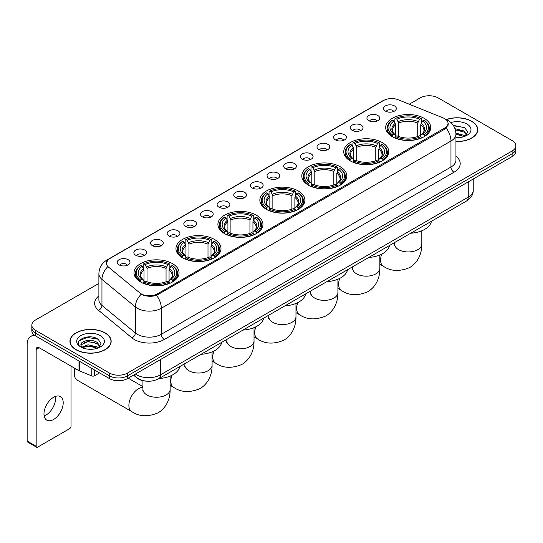 <?xml version="1.0" encoding="UTF-8"?>
<svg xmlns="http://www.w3.org/2000/svg" width="543" height="543" viewBox="0 0 543 543"><rect width="100%" height="100%" fill="white"/><g stroke="black" fill="none" stroke-linecap="round" stroke-linejoin="round"><path stroke-width="0.81" d="M256.35 215.191A22.521 13.005 0 0 0 231.807 212.374A22.521 13.005 0 0 0 217.906 224.381A22.521 13.005 0 0 0 224.503 233.578A22.521 13.005 0 0 0 249.047 236.395A22.521 13.005 0 0 0 262.948 224.381A22.521 13.005 0 0 0 256.35 215.191M382.191 142.537A22.521 13.005 0 0 0 357.647 139.721A22.521 13.005 0 0 0 343.746 151.735A22.521 13.005 0 0 0 350.344 160.925A22.521 13.005 0 0 0 374.887 163.742A22.521 13.005 0 0 0 388.788 151.735A22.521 13.005 0 0 0 382.191 142.537M340.244 166.755A22.521 13.005 0 0 0 315.7 163.938A22.521 13.005 0 0 0 301.799 175.946A22.521 13.005 0 0 0 308.397 185.143A22.521 13.005 0 0 0 332.94 187.959A22.521 13.005 0 0 0 346.841 175.946A22.521 13.005 0 0 0 340.244 166.755M298.297 190.973A22.521 13.005 0 0 0 273.753 188.156A22.521 13.005 0 0 0 259.853 200.163A22.521 13.005 0 0 0 266.45 209.36A22.521 13.005 0 0 0 290.994 212.177A22.521 13.005 0 0 0 304.894 200.163A22.521 13.005 0 0 0 298.297 190.973M214.404 239.409A22.521 13.005 0 0 0 189.86 236.585A22.521 13.005 0 0 0 175.959 248.599A22.521 13.005 0 0 0 182.557 257.796A22.521 13.005 0 0 0 207.1 260.613A22.521 13.005 0 0 0 221.001 248.599A22.521 13.005 0 0 0 214.404 239.409M172.457 263.626A22.521 13.005 0 0 0 147.913 260.803A22.521 13.005 0 0 0 134.012 272.817A22.521 13.005 0 0 0 140.61 282.014A22.521 13.005 0 0 0 165.153 284.831A22.521 13.005 0 0 0 179.054 272.817A22.521 13.005 0 0 0 172.457 263.626M424.137 118.32A22.521 13.005 0 0 0 399.594 115.503A22.521 13.005 0 0 0 385.693 127.517A22.521 13.005 0 0 0 392.284 136.707A22.521 13.005 0 0 0 416.834 139.524A22.521 13.005 0 0 0 430.735 127.517A22.521 13.005 0 0 0 424.137 118.32M368.792 120.716A6.373 3.679 180 0 1 367.523 119.67A6.373 3.679 180 0 1 369.634 115.096A6.373 3.679 180 0 1 377.806 115.51A6.373 3.679 180 0 1 379.068 119.67A6.373 3.679 180 0 1 368.792 120.716M377.025 121.096A3.821 2.206 0 0 0 376 120.017A3.821 2.206 0 0 0 372.233 119.46A3.821 2.206 0 0 0 369.566 121.096M352.142 130.327A6.373 3.679 180 0 1 350.88 129.282A6.373 3.679 180 0 1 352.991 124.707A6.373 3.679 180 0 1 361.156 125.121A6.373 3.679 180 0 1 362.425 129.282A6.373 3.679 180 0 1 352.142 130.327M360.382 130.707A3.821 2.206 0 0 0 359.357 129.628A3.821 2.206 0 0 0 355.59 129.071A3.821 2.206 0 0 0 352.923 130.707M335.499 139.938A6.373 3.679 180 0 1 334.23 138.893A6.373 3.679 180 0 1 336.341 134.318A6.373 3.679 180 0 1 344.513 134.732A6.373 3.679 180 0 1 345.776 138.893A6.373 3.679 180 0 1 335.499 139.938M343.733 140.318A3.821 2.206 0 0 0 342.708 139.239A3.821 2.206 0 0 0 338.941 138.682A3.821 2.206 0 0 0 336.273 140.318M318.85 149.549A6.373 3.679 180 0 1 317.587 148.504A6.373 3.679 180 0 1 319.698 143.929A6.373 3.679 180 0 1 327.863 144.343A6.373 3.679 180 0 1 329.133 148.504A6.373 3.679 180 0 1 318.85 149.549M327.09 149.929A3.821 2.206 0 0 0 326.065 148.85A3.821 2.206 0 0 0 322.298 148.293A3.821 2.206 0 0 0 319.63 149.929M302.207 159.153A6.373 3.679 180 0 1 300.937 158.115A6.373 3.679 180 0 1 303.048 153.54A6.373 3.679 180 0 1 311.22 153.954A6.373 3.679 180 0 1 312.483 158.115A6.373 3.679 180 0 1 302.207 159.153M310.44 159.54A3.821 2.206 0 0 0 309.415 158.461A3.821 2.206 0 0 0 305.648 157.904A3.821 2.206 0 0 0 302.98 159.54M285.557 168.764A6.373 3.679 180 0 1 284.294 167.726A6.373 3.679 180 0 1 286.405 163.151A6.373 3.679 180 0 1 294.571 163.565A6.373 3.679 180 0 1 295.84 167.726A6.373 3.679 180 0 1 285.557 168.764M293.797 169.151A3.821 2.206 0 0 0 292.772 168.072A3.821 2.206 0 0 0 289.005 167.516A3.821 2.206 0 0 0 286.337 169.151M268.914 178.375A6.373 3.679 180 0 1 267.645 177.337A6.373 3.679 180 0 1 269.756 172.762A6.373 3.679 180 0 1 277.928 173.176A6.373 3.679 180 0 1 279.19 177.337A6.373 3.679 180 0 1 268.914 178.375M277.147 178.762A3.821 2.206 0 0 0 276.122 177.683A3.821 2.206 0 0 0 272.355 177.127A3.821 2.206 0 0 0 269.688 178.762M252.264 187.987A6.373 3.679 180 0 1 251.002 186.948A6.373 3.679 180 0 1 253.113 182.373A6.373 3.679 180 0 1 261.278 182.781A6.373 3.679 180 0 1 262.547 186.948A6.373 3.679 180 0 1 252.264 187.987M260.504 188.367A3.821 2.206 0 0 0 259.479 187.294A3.821 2.206 0 0 0 255.712 186.738A3.821 2.206 0 0 0 253.045 188.367M235.621 197.598A6.373 3.679 180 0 1 234.352 196.559A6.373 3.679 180 0 1 236.463 191.984A6.373 3.679 180 0 1 244.635 192.392A6.373 3.679 180 0 1 245.898 196.559A6.373 3.679 180 0 1 235.621 197.598M243.855 197.978A3.821 2.206 0 0 0 242.83 196.905A3.821 2.206 0 0 0 239.063 196.342A3.821 2.206 0 0 0 236.395 197.978M218.972 207.209A6.373 3.679 180 0 1 217.709 206.17A6.373 3.679 180 0 1 219.82 201.596A6.373 3.679 180 0 1 227.985 202.003A6.373 3.679 180 0 1 229.255 206.17A6.373 3.679 180 0 1 218.972 207.209M227.212 207.589A3.821 2.206 0 0 0 226.187 206.516A3.821 2.206 0 0 0 222.42 205.953A3.821 2.206 0 0 0 219.752 207.589M202.329 216.82A6.373 3.679 180 0 1 201.059 215.781A6.373 3.679 180 0 1 203.17 211.207A6.373 3.679 180 0 1 211.342 211.614A6.373 3.679 180 0 1 212.605 215.781A6.373 3.679 180 0 1 202.329 216.82M210.562 217.2A3.821 2.206 0 0 0 209.537 216.128A3.821 2.206 0 0 0 205.77 215.564A3.821 2.206 0 0 0 203.102 217.2M185.679 226.431A6.373 3.679 180 0 1 184.416 225.393A6.373 3.679 180 0 1 186.527 220.818A6.373 3.679 180 0 1 194.693 221.225A6.373 3.679 180 0 1 195.962 225.393A6.373 3.679 180 0 1 185.679 226.431M193.919 226.811A3.821 2.206 0 0 0 192.894 225.739A3.821 2.206 0 0 0 189.127 225.175A3.821 2.206 0 0 0 186.459 226.811M169.036 236.042A6.373 3.679 180 0 1 167.767 235.004A6.373 3.679 180 0 1 169.878 230.429A6.373 3.679 180 0 1 178.05 230.836A6.373 3.679 180 0 1 179.312 235.004A6.373 3.679 180 0 1 169.036 236.042M177.269 236.422A3.821 2.206 0 0 0 176.244 235.35A3.821 2.206 0 0 0 172.477 234.786A3.821 2.206 0 0 0 169.81 236.422M152.386 245.653A6.373 3.679 180 0 1 151.124 244.608A6.373 3.679 180 0 1 153.235 240.04A6.373 3.679 180 0 1 161.4 240.447A6.373 3.679 180 0 1 162.669 244.608A6.373 3.679 180 0 1 152.386 245.653M160.626 246.033A3.821 2.206 0 0 0 159.601 244.961A3.821 2.206 0 0 0 155.834 244.398A3.821 2.206 0 0 0 153.167 246.033M135.743 255.264A6.373 3.679 180 0 1 134.474 254.219A6.373 3.679 180 0 1 136.585 249.651A6.373 3.679 180 0 1 144.757 250.058A6.373 3.679 180 0 1 146.019 254.219A6.373 3.679 180 0 1 135.743 255.264M143.976 255.644A3.821 2.206 0 0 0 142.952 254.572A3.821 2.206 0 0 0 139.184 254.009A3.821 2.206 0 0 0 136.517 255.644M119.093 264.875A6.373 3.679 180 0 1 117.831 263.83A6.373 3.679 180 0 1 119.942 259.255A6.373 3.679 180 0 1 128.107 259.669A6.373 3.679 180 0 1 129.377 263.83A6.373 3.679 180 0 1 119.093 264.875M127.333 265.255A3.821 2.206 0 0 0 126.309 264.176A3.821 2.206 0 0 0 122.542 263.62A3.821 2.206 0 0 0 119.874 265.255M385.435 111.105A6.373 3.679 180 0 1 384.172 110.059A6.373 3.679 180 0 1 386.283 105.491A6.373 3.679 180 0 1 394.449 105.899A6.373 3.679 180 0 1 395.718 110.059A6.373 3.679 180 0 1 385.435 111.105M393.675 111.485A3.821 2.206 0 0 0 392.65 110.412A3.821 2.206 0 0 0 388.883 109.849A3.821 2.206 0 0 0 386.216 111.485M443.129 117.906A11.471 6.625 180 0 1 444.663 118.652A11.471 6.625 180 0 1 448.023 123.336A11.471 6.625 180 0 1 444.663 128.019L157.409 293.865A11.471 6.625 180 0 1 139.897 292.976L108.464 267.061A11.471 6.625 180 0 1 106.387 263.26A11.471 6.625 180 0 1 109.747 258.577L383.548 100.503A11.471 6.625 180 0 1 398.236 99.763L443.129 117.906M146.603 381.172A12.747 7.358 180 0 1 137.053 378.057L133.517 375.138M455.95 141.547A20.607 11.898 0 0 0 477.738 129.668A20.607 11.898 0 0 0 471.704 121.252A20.607 11.898 0 0 0 446.312 119.535M105.125 332.893A20.607 11.898 0 0 0 82.665 330.314A20.607 11.898 0 0 0 69.938 341.309A20.607 11.898 0 0 0 75.979 349.719A20.607 11.898 0 0 0 98.439 352.298A20.607 11.898 0 0 0 111.159 341.309A20.607 11.898 0 0 0 105.125 332.893M448.47 123.818L446.224 128.134L445.111 128.949L156.567 295.365C151.768 296.743 147.051 296.573 142.415 294.856L141.18 294.252A14.871 9.95 129.5 0 0 135.37 306.951L101.955 279.401A16.996 9.815 180 0 1 98.887 273.774L98.887 299.797A16.996 9.815 0 0 0 101.955 305.424L135.37 332.974A16.996 9.815 0 0 0 137.277 334.284A16.996 9.815 0 0 0 161.312 334.284L450.968 167.047A16.996 9.815 0 0 0 455.95 160.11L455.95 134.087A16.996 9.815 180 0 1 450.968 141.031A14.871 8.586 -120 0 0 446.224 128.134M98.887 283.412L35.566 319.97A12.747 7.358 0 0 0 31.827 325.176L31.827 330.728A12.747 7.358 0 0 0 35.566 335.934L109.482 378.607L109.482 375.831A12.747 7.358 0 0 0 127.51 375.831L512.117 153.778A12.747 7.358 0 0 0 515.85 148.572A12.747 7.358 0 0 1 512.117 153.778L127.51 375.831A12.747 7.358 0 0 1 109.482 375.831L35.566 333.158L109.482 375.831L109.482 373.055A12.747 7.358 0 0 0 127.51 373.055L512.117 151.002A12.747 7.358 0 0 0 515.85 145.802A12.747 7.358 0 0 0 512.117 140.596L438.201 97.916A12.747 7.358 0 0 0 420.173 97.916L409.266 104.215M31.827 327.952A12.747 7.358 0 0 0 35.566 333.158A12.747 7.358 0 0 1 31.827 327.952M455.95 156.221A21.245 12.265 180 0 1 453.975 172.253L164.319 339.484A21.245 12.265 180 0 1 134.27 339.484A21.245 12.265 180 0 1 131.888 337.848L98.48 310.297A4.249 2.844 -50.5 0 0 101.955 305.424L101.955 279.401A14.871 9.95 129.5 0 1 107.724 266.742L106.095 263.26L108.193 259.683M31.827 325.176A12.747 7.358 0 0 0 35.566 330.382L109.482 373.055M109.482 378.607A12.747 7.358 0 0 0 127.51 378.607L512.117 156.554A12.747 7.358 0 0 0 515.85 151.348L515.85 145.802M455.95 141.424A20.396 11.776 0 0 0 477.528 129.668A20.396 11.776 0 0 0 471.555 121.34A20.396 11.776 0 0 0 446.489 119.616M455.95 137.508L458.027 137.644M455.916 133.103L463.919 135.329L465.039 136.232M455.95 134.209L464.122 136.571M455 128.725L463.919 130.924L466.681 134.732M455.353 129.811L463.919 132.024L466.464 135.024M455.95 137.637A13.853 7.996 0 0 0 466.926 135.322A13.853 7.996 0 0 0 466.926 124.008A13.853 7.996 0 0 0 450.866 122.535M465.371 136.096L467.543 131.834L464.794 127.7L453.303 125.392M453.561 125.786L464.611 127.571M455.421 130.055L461.543 130.809M455.95 134.46L461.543 135.221M76.129 349.638A20.396 11.776 0 0 0 98.358 352.19A20.396 11.776 0 0 0 110.948 341.309A20.396 11.776 0 0 0 104.975 332.981A20.396 11.776 0 0 0 82.746 330.429A20.396 11.776 0 0 0 70.156 341.309A20.396 11.776 0 0 0 76.129 349.638M88.244 349.197L91.448 349.292M81.878 347.16L88.068 344.805L97.34 346.97L98.466 347.873M82.448 347.758L88.068 345.905L97.543 348.212M81.979 347.588L80.982 345.267A9.604 5.545 0 0 0 82.536 347.832M100.102 346.38L97.34 342.565C91.577 338.269 79.719 340.923 80.982 345.267L80.948 344.839M81.009 345.402L81.274 344.683L88.068 341.499L97.34 343.665L99.885 346.665M98.792 347.737L100.964 343.475L98.215 339.341C88.495 332.35 71.228 341.561 81.199 347.201L81.694 347.506M100.346 335.655A13.853 7.996 0 0 0 80.758 335.655A13.853 7.996 0 0 0 80.758 346.963A13.853 7.996 0 0 0 100.346 346.963A13.853 7.996 0 0 0 100.346 335.655M79.176 340.726L87.308 337.393L98.032 339.212M84.253 342.348L87.308 341.798L94.964 342.457M84.253 346.76L87.308 346.203L94.964 346.862M391.883 136.469L392.487 134.861A20.227 11.681 0 0 1 392.487 120.173L393.879 120.974A18.272 10.548 0 0 0 393.879 134.053L395.25 134.834L395.691 136.476M395.691 135.804L395.691 124.822L393.879 120.974M394.89 122.711L394.89 118.781L395.494 118.435A20.227 11.681 0 0 1 420.934 118.435L419.542 119.236A18.272 10.548 0 0 0 396.879 119.236L398.698 123.085L398.698 136.524M417.723 136.524L417.723 123.085L419.542 119.236M410.752 233.219A23.369 13.494 0 0 0 431.447 221.272M394.89 137.637A21.075 12.17 0 0 0 421.538 137.637L420.934 136.592A20.227 11.681 0 0 1 395.494 136.592L394.89 137.997M421.538 137.997L421.538 137.637M392.487 120.173L391.883 120.512A21.075 12.17 0 0 0 387.132 128.209A21.075 12.17 0 0 0 391.883 135.899M420.934 118.435L421.538 118.781L421.538 122.711M395.494 136.592L396.879 135.791A18.272 10.548 0 0 0 419.542 135.791L420.934 136.592M393.879 134.053L392.487 134.861M396.879 119.236L395.494 118.435M395.25 123.336A16.344 9.435 0 0 0 395.25 134.834L395.324 134.888C393.003 132.641 392.06 131.114 392.487 130.313A15.72 9.075 0 0 1 395.691 124.822M424.545 135.899A21.075 12.17 0 0 0 429.289 128.209A21.075 12.17 0 0 0 424.545 120.512L423.94 120.173A20.227 11.681 0 0 1 423.94 134.861L424.545 136.469M423.94 134.861L422.549 134.053A18.272 10.548 0 0 0 422.549 120.974L423.94 120.173M422.549 120.974L420.73 124.822L420.73 135.804L421.171 134.834L422.549 134.053M420.73 124.822A15.72 9.075 0 0 1 423.934 130.313C424.361 131.121 423.418 132.648 421.096 134.888L421.171 134.834A16.344 9.435 0 0 0 421.171 123.336M420.73 136.476L420.73 135.804M349.936 160.687L350.54 159.079A20.227 11.681 0 0 1 350.54 144.384L351.932 145.191A18.272 10.548 0 0 0 351.932 158.271L353.303 159.051L353.751 160.694M353.751 160.022L353.751 149.04L351.932 145.191M352.943 146.929L352.943 142.999L353.547 142.653A20.227 11.681 0 0 1 378.987 142.653L377.595 143.454A18.272 10.548 0 0 0 354.939 143.454L356.751 147.302L356.751 160.742M375.776 160.742L375.776 147.302L377.595 143.454M368.806 257.436A23.369 13.494 0 0 0 389.501 245.49M352.943 161.855A21.075 12.17 0 0 0 379.591 161.855L378.987 160.809A20.227 11.681 0 0 1 353.547 160.809L352.943 162.214M379.591 162.214L379.591 161.855M350.54 144.384L349.936 144.73A21.075 12.17 0 0 0 345.192 152.427A21.075 12.17 0 0 0 349.936 160.117M378.987 142.653L379.591 142.999L379.591 146.929M353.547 160.809L354.939 160.009A18.272 10.548 0 0 0 377.595 160.009L378.987 160.809M351.932 158.271L350.54 159.079M354.939 143.454L353.547 142.653M353.303 147.553A16.344 9.435 0 0 0 353.303 159.051L353.378 159.106C351.056 156.859 350.113 155.332 350.54 154.531A15.72 9.075 0 0 1 353.751 149.04M382.598 160.117A21.075 12.17 0 0 0 387.342 152.427A21.075 12.17 0 0 0 382.598 144.73L381.994 144.384A20.227 11.681 0 0 1 381.994 159.079L382.598 160.687M381.994 159.079L380.602 158.271A18.272 10.548 0 0 0 380.602 145.191L381.994 144.384M380.602 145.191L378.783 149.04L378.783 160.022L379.224 159.051L380.602 158.271M378.783 149.04A15.72 9.075 0 0 1 381.987 154.531C382.415 155.339 381.471 156.866 379.15 159.106L379.224 159.051A16.344 9.435 0 0 0 379.224 147.553M378.783 160.694L378.783 160.022M307.99 184.905L308.594 183.296A20.227 11.681 0 0 1 308.594 168.601L309.985 169.409A18.272 10.548 0 0 0 309.985 182.489L311.356 183.269L311.804 184.912M311.804 184.24L311.804 173.258L309.985 169.409M310.996 171.147L310.996 167.217L311.601 166.871A20.227 11.681 0 0 1 337.04 166.871L335.649 167.672A18.272 10.548 0 0 0 312.992 167.672L314.804 171.52L314.804 184.953M333.83 184.953L333.83 171.52L335.649 167.672M326.859 281.654A23.369 13.494 0 0 0 347.554 269.708M310.996 186.073A21.075 12.17 0 0 0 337.644 186.073L337.04 185.027A20.227 11.681 0 0 1 311.601 185.027L310.996 186.432M337.644 186.432L337.644 186.073M308.594 168.601L307.99 168.948A21.075 12.17 0 0 0 303.245 176.645A21.075 12.17 0 0 0 307.99 184.335M337.04 166.871L337.644 167.217L337.644 171.147M311.601 185.027L312.992 184.226A18.272 10.548 0 0 0 335.649 184.226L337.04 185.027M309.985 182.489L308.594 183.296M312.992 167.672L311.601 166.871M311.356 171.771A16.344 9.435 0 0 0 311.356 183.269L311.438 183.324C309.11 181.077 308.166 179.55 308.594 178.749A15.72 9.075 0 0 1 311.804 173.258M340.651 184.335A21.075 12.17 0 0 0 345.396 176.645A21.075 12.17 0 0 0 340.651 168.948L340.047 168.601A20.227 11.681 0 0 1 340.047 183.296L340.651 184.905M340.047 183.296L338.656 182.489A18.272 10.548 0 0 0 338.656 169.409L340.047 168.601M338.656 169.409L336.836 173.258L336.836 184.24L337.284 183.269L338.656 182.489M336.836 173.258A15.72 9.075 0 0 1 340.04 178.749C340.468 179.557 339.524 181.084 337.203 183.324L337.284 183.269A16.344 9.435 0 0 0 337.284 171.771M336.836 184.912L336.836 184.24M266.043 209.123L266.647 207.507A20.227 11.681 0 0 1 266.647 192.819L268.038 193.627A18.272 10.548 0 0 0 268.038 206.707L269.409 207.487L269.857 209.13M269.857 208.458L269.857 197.476L268.038 193.627M269.05 195.365L269.05 191.435L269.654 191.088A20.227 11.681 0 0 1 295.093 191.088L293.702 191.889A18.272 10.548 0 0 0 271.045 191.889L272.857 195.738L272.857 209.17M291.89 209.17L291.89 195.738L293.702 191.889M284.912 305.872A23.369 13.494 0 0 0 305.607 293.926M269.05 210.29A21.075 12.17 0 0 0 295.697 210.29L295.093 209.245A20.227 11.681 0 0 1 269.654 209.245L269.05 210.65M295.697 210.65L295.697 210.29M266.647 192.819L266.043 193.165A21.075 12.17 0 0 0 261.298 200.862A21.075 12.17 0 0 0 266.043 208.553M295.093 191.088L295.697 191.435L295.697 195.365M269.654 209.245L271.045 208.444A18.272 10.548 0 0 0 293.702 208.444L295.093 209.245M268.038 206.707L266.647 207.507M271.045 191.889L269.654 191.088M269.409 195.989A16.344 9.435 0 0 0 269.409 207.487L269.491 207.541C267.17 205.295 266.219 203.768 266.654 202.967A15.72 9.075 0 0 1 269.857 197.476M298.704 208.553A21.075 12.17 0 0 0 303.449 200.862A21.075 12.17 0 0 0 298.704 193.165L298.1 192.819A20.227 11.681 0 0 1 298.1 207.507L298.704 209.123M298.1 207.507L296.709 206.707A18.272 10.548 0 0 0 296.709 193.627L298.1 192.819M296.709 193.627L294.89 197.476L294.89 208.458L295.338 207.487L296.709 206.707M294.89 197.476A15.72 9.075 0 0 1 298.093 202.967C298.521 203.774 297.578 205.302 295.256 207.541L295.338 207.487A16.344 9.435 0 0 0 295.338 195.989M294.89 209.13L294.89 208.458M224.096 233.341L224.7 231.725A20.227 11.681 0 0 1 224.7 217.037L226.092 217.845A18.272 10.548 0 0 0 226.092 230.924L227.463 231.705L227.911 233.347M227.911 232.675L227.911 221.693L226.092 217.845M227.103 219.582L227.103 215.652L227.707 215.306A20.227 11.681 0 0 1 253.147 215.306L251.755 216.107A18.272 10.548 0 0 0 229.098 216.107L230.911 219.956L230.911 233.388M249.943 233.388L249.943 219.956L251.755 216.107M242.965 330.09A23.369 13.494 0 0 0 263.66 318.137M227.103 234.508A21.075 12.17 0 0 0 253.751 234.508L253.147 233.463A20.227 11.681 0 0 1 227.707 233.463L227.103 234.868M253.751 234.868L253.751 234.508M224.7 217.037L224.096 217.383A21.075 12.17 0 0 0 219.352 225.08A21.075 12.17 0 0 0 224.096 232.771M253.147 215.306L253.751 215.652L253.751 219.582M227.707 233.463L229.098 232.662A18.272 10.548 0 0 0 251.755 232.662L253.147 233.463M226.092 230.924L224.7 231.725M229.098 216.107L227.707 215.306M227.463 220.207A16.344 9.435 0 0 0 227.463 231.705L227.544 231.759C225.223 229.513 224.273 227.985 224.707 227.184A15.72 9.075 0 0 1 227.911 221.693M256.758 232.771A21.075 12.17 0 0 0 261.502 225.08A21.075 12.17 0 0 0 256.758 217.383L256.153 217.037A20.227 11.681 0 0 1 256.153 231.725L256.758 233.341M256.153 231.725L254.762 230.924A18.272 10.548 0 0 0 254.762 217.845L256.153 217.037M254.762 217.845L252.943 221.693L252.943 232.675L253.391 231.705L254.762 230.924M252.943 221.693A15.72 9.075 0 0 1 256.147 227.184C256.574 227.992 255.631 229.519 253.309 231.759L253.391 231.705A16.344 9.435 0 0 0 253.391 220.207M252.943 233.347L252.943 232.675M182.149 257.558L182.753 255.943A20.227 11.681 0 0 1 182.753 241.255L184.145 242.063A18.272 10.548 0 0 0 184.145 255.142L185.516 255.923L185.964 257.565M185.964 256.893L185.964 245.911L184.145 242.063M185.156 243.8L185.156 239.87L185.76 239.524A20.227 11.681 0 0 1 211.2 239.524L209.808 240.325A18.272 10.548 0 0 0 187.152 240.325L188.971 244.174L188.971 257.606M207.996 257.606L207.996 244.174L209.808 240.325M201.019 354.308A23.369 13.494 0 0 0 221.714 342.355M185.156 258.726A21.075 12.17 0 0 0 211.804 258.726L211.2 257.681A20.227 11.681 0 0 1 185.76 257.681L185.156 259.086M211.804 259.086L211.804 258.726M182.753 241.255L182.149 241.601A21.075 12.17 0 0 0 177.405 249.298A21.075 12.17 0 0 0 182.149 256.988M211.2 239.524L211.804 239.87L211.804 243.8M185.76 257.681L187.152 256.88A18.272 10.548 0 0 0 209.808 256.88L211.2 257.681M184.145 255.142L182.753 255.943M187.152 240.325L185.76 239.524M185.516 244.425A16.344 9.435 0 0 0 185.516 255.923L185.597 255.977C183.276 253.73 182.326 252.203 182.76 251.402A15.72 9.075 0 0 1 185.964 245.911M214.811 256.988A21.075 12.17 0 0 0 219.555 249.298A21.075 12.17 0 0 0 214.811 241.601L214.207 241.255A20.227 11.681 0 0 1 214.207 255.943L214.811 257.558M214.207 255.943L212.815 255.142A18.272 10.548 0 0 0 212.815 242.063L214.207 241.255M212.815 242.063L210.996 245.911L210.996 256.893L211.444 255.923L212.815 255.142M210.996 245.911A15.72 9.075 0 0 1 214.2 251.402C214.634 252.21 213.684 253.73 211.363 255.977L211.444 255.923A16.344 9.435 0 0 0 211.444 244.425M210.996 257.565L210.996 256.893M75.314 368.595A13.595 7.853 120 0 0 74.384 373.889L74.384 370.421A9.346 5.396 -60 0 1 74.635 368.202M74.384 373.889A13.595 7.853 120 0 0 77.201 380.114L131.705 411.58A13.595 7.853 -60 0 1 129.621 400.686A13.595 7.853 -60 0 1 138.506 388.707A13.595 7.853 -60 0 1 142.938 387.397M140.203 281.776L140.807 280.161A20.227 11.681 0 0 1 140.807 265.473L142.198 266.28A18.272 10.548 0 0 0 142.198 279.36L143.569 280.14L144.017 281.783M144.017 281.111L144.017 270.129L142.198 266.28M143.209 268.018L143.209 264.081L143.814 263.742A20.227 11.681 0 0 1 169.253 263.742L167.862 264.543A18.272 10.548 0 0 0 145.205 264.543L147.024 268.391L147.024 281.824M166.049 281.824L166.049 268.391L167.862 264.543M159.072 378.525A23.369 13.494 0 0 0 179.767 366.573M143.209 282.944A21.075 12.17 0 0 0 169.857 282.944L169.253 281.898A20.227 11.681 0 0 1 143.814 281.898L143.209 283.303M169.857 283.303L169.857 282.944M140.807 265.473L140.203 265.819A21.075 12.17 0 0 0 135.458 273.516A21.075 12.17 0 0 0 140.203 281.206M169.253 263.742L169.857 264.081L169.857 268.018M143.814 281.898L145.205 281.098A18.272 10.548 0 0 0 167.862 281.098L169.253 281.898M142.198 279.36L140.807 280.161M145.205 264.543L143.814 263.742M143.569 268.642A16.344 9.435 0 0 0 143.569 280.14L143.651 280.195C141.329 277.948 140.379 276.421 140.813 275.62A15.72 9.075 0 0 1 144.017 270.129M172.864 281.206A21.075 12.17 0 0 0 177.609 273.516A21.075 12.17 0 0 0 172.864 265.819L172.26 265.473A20.227 11.681 0 0 1 172.26 280.161L172.864 281.776M172.26 280.161L170.869 279.36A18.272 10.548 0 0 0 170.869 266.28L172.26 265.473M170.869 266.28L169.049 270.129L169.049 281.111L169.497 280.14L170.869 279.36M169.049 270.129A15.72 9.075 0 0 1 172.26 275.62C172.688 276.428 171.737 277.948 169.416 280.195L169.497 280.14A16.344 9.435 0 0 0 169.497 268.642M169.049 281.783L169.049 281.111M55.406 396.424A13.595 7.853 -60 0 1 45.965 415.076A13.595 7.853 -60 0 1 44.153 415.924M53.594 419.481A13.595 7.853 120 0 0 62.472 407.494A13.595 7.853 120 0 0 60.388 396.6A13.595 7.853 120 0 0 53.594 397.272A13.595 7.853 120 0 0 44.709 409.259A13.595 7.853 120 0 0 46.793 420.153A13.595 7.853 120 0 0 53.594 419.481M94.53 369.973L94.53 375.79L99.566 372.878M35.417 335.846A16.996 9.815 -120 0 0 30.673 336.477A16.996 9.815 -120 0 0 27.15 344.255L27.15 441.059L36.164 446.265L36.164 349.461A4.249 2.45 60 0 1 37.046 347.52A4.249 2.45 60 0 1 39.171 347.73L79 370.726L79 361.007M36.164 446.265A2.124 1.229 120 0 0 36.605 447.235L27.591 442.029A2.124 1.229 -60 0 1 27.15 441.059M36.605 447.235A2.124 1.229 120 0 0 37.664 447.133L69.518 428.739A2.124 1.229 120 0 0 71.018 426.14L71.018 366.118M94.53 375.79A2.124 1.229 180 0 1 91.808 375.926L79.285 370.862A2.124 1.229 180 0 1 79 370.726M157.409 293.865L157.409 295.032M444.663 128.019L444.663 129.207M164.319 339.484A4.249 2.45 60 0 1 161.312 334.284L161.312 308.261A16.996 9.815 180 0 1 137.277 308.261A16.996 9.815 180 0 1 135.37 306.951L135.37 332.974A4.249 2.844 -50.5 0 1 131.888 337.848M455.95 134.087C455.658 127.978 452.971 123.397 447.887 120.342L445.742 119.297A14.871 6.964 112 0 0 445.545 119.222M156.567 295.365A14.871 8.586 60 0 1 161.312 308.261L450.968 141.031L450.968 167.047A4.249 2.45 60 0 0 453.975 172.253M108.485 259.445A14.871 8.586 -120 0 0 106.944 260.022C101.86 263.077 99.172 267.658 98.887 273.774M106.944 260.022L382.292 101.052A14.871 8.586 60 0 1 383.419 100.57M98.48 310.297A21.245 12.265 180 0 1 98.887 295.901M127.51 373.055L127.51 378.607M512.117 151.002L512.117 156.554M35.566 330.382L35.566 335.934M135.383 374.059A16.996 9.815 0 0 0 136.524 374.792A16.996 9.815 0 0 0 160.558 374.792L468.249 197.15A16.996 9.815 0 0 0 473.224 190.213C473.347 194.428 471.107 198.039 466.485 201.039L158.8 378.681A8.498 4.907 60 0 0 160.558 374.792L160.558 359.52M468.249 181.885L468.249 197.15A8.498 4.907 60 0 1 466.485 201.039M134.691 374.46A8.498 5.681 129.5 0 0 136.171 377.222L133.592 375.091M421.809 230.782L421.809 244.092A13.595 7.853 180 0 1 417.825 249.644A13.595 7.853 180 0 1 398.596 249.644A13.595 7.853 180 0 1 394.612 244.092L394.435 245.694M421.809 244.092C421.992 251.952 419.006 261.936 409.727 267.543C399.567 271.778 390.784 271.357 383.385 266.28A13.595 7.853 -60 0 1 381.709 254.151M417.723 123.085A15.72 9.075 0 0 0 398.698 123.085M418.171 121.605A16.344 9.435 0 0 0 398.257 121.605M379.862 255L379.862 268.31A13.595 7.853 180 0 1 375.878 273.862A13.595 7.853 180 0 1 356.649 273.862A13.595 7.853 180 0 1 352.665 268.31L352.488 269.912M379.862 268.31C380.046 276.17 377.059 286.154 367.787 291.761C357.62 295.996 348.837 295.575 341.438 290.498A13.595 7.853 -60 0 1 339.762 278.369M375.776 147.302A15.72 9.075 0 0 0 356.751 147.302M376.224 145.823A16.344 9.435 0 0 0 356.31 145.823M337.916 279.217L337.916 292.528A13.595 7.853 180 0 1 333.931 298.08A13.595 7.853 180 0 1 314.702 298.08A13.595 7.853 180 0 1 310.718 292.528L310.542 294.13M337.916 292.528C338.099 300.388 335.112 310.372 325.841 315.978C315.673 320.214 306.89 319.793 299.492 314.709A13.595 7.853 -60 0 1 297.815 302.587M333.83 171.52A15.72 9.075 0 0 0 314.804 171.52M334.278 170.04A16.344 9.435 0 0 0 314.363 170.04M295.969 303.435L295.969 316.745A13.595 7.853 180 0 1 291.991 322.298A13.595 7.853 180 0 1 272.756 322.298A13.595 7.853 180 0 1 268.778 316.745L268.595 318.347M295.969 316.745C296.152 324.605 293.166 334.59 283.894 340.189C273.726 344.432 264.943 344.011 257.545 338.927A13.595 7.853 -60 0 1 255.868 326.805M291.89 195.738A15.72 9.075 0 0 0 272.857 195.738M292.331 194.258A16.344 9.435 0 0 0 272.416 194.258M254.022 327.646L254.022 340.963A13.595 7.853 180 0 1 250.045 346.515A13.595 7.853 180 0 1 230.809 346.515A13.595 7.853 180 0 1 226.831 340.963L226.648 342.565M254.022 340.963C254.205 348.823 251.219 358.808 241.947 364.407C231.78 368.649 222.997 368.229 215.598 363.145A13.595 7.853 -60 0 1 213.922 351.022M249.943 219.956A15.72 9.075 0 0 0 230.911 219.956M250.384 218.476A16.344 9.435 0 0 0 230.47 218.476M212.075 351.864L212.075 365.181A13.595 7.853 180 0 1 208.098 370.733A13.595 7.853 180 0 1 188.862 370.733A13.595 7.853 180 0 1 184.885 365.181L184.701 366.783M212.075 365.181C212.259 373.041 209.272 383.025 200 388.625C189.833 392.867 181.05 392.446 173.651 387.363A13.595 7.853 -60 0 1 171.975 375.24M207.996 244.174A15.72 9.075 0 0 0 188.971 244.174M208.437 242.694A16.344 9.435 0 0 0 188.523 242.694M170.135 376.082L170.135 389.399A13.595 7.853 180 0 1 166.151 394.951A13.595 7.853 180 0 1 146.922 394.951A13.595 7.853 180 0 1 142.938 389.399L142.761 391.001M166.049 268.391A15.72 9.075 0 0 0 147.024 268.391M166.491 266.912A16.344 9.435 0 0 0 146.576 266.912M36.164 349.461L39.171 347.73M79.285 361.17L79.285 370.862M91.808 375.926L91.808 368.405M106.387 263.26L106.387 264.74M448.023 123.336L448.023 125.772M382.292 101.052L385.021 99.783M158.8 378.681C151.959 382.116 145.124 382.116 138.282 378.681L136.171 377.222M473.224 190.213L473.224 179.007M477.528 131.372L477.528 129.668M110.948 343.013L110.948 341.309M70.156 343.013L70.156 341.309M383.385 266.28L379.862 264.244M387.132 132.098L387.132 128.209M429.289 132.098L429.289 128.209M394.612 242.538L394.612 244.092M341.438 290.498L337.916 288.462M345.192 156.316L345.192 152.427M387.342 156.316L387.342 152.427M352.665 266.749L352.665 268.31M299.492 314.709L295.969 312.68M303.245 180.534L303.245 176.645M345.396 180.534L345.396 176.645M310.718 290.967L310.718 292.528M257.545 338.927L254.022 336.898M261.298 204.752L261.298 200.862M303.449 204.752L303.449 200.862M268.778 315.184L268.778 316.745M215.598 363.145L212.075 361.115M219.352 228.963L219.352 225.08M261.502 228.963L261.502 225.08M226.831 339.402L226.831 340.963M173.651 387.363L170.135 385.333M177.405 253.181L177.405 249.298M219.555 253.181L219.555 249.298M184.885 363.62L184.885 365.181M170.135 389.399C170.312 397.259 167.325 407.243 158.054 412.843C147.886 417.085 139.103 416.664 131.705 411.58M135.458 277.398L135.458 273.516M177.609 277.398L177.609 273.516M142.938 386.664L128.243 378.179M142.938 380.704L142.938 389.399M30.673 336.477L33.809 334.664"/></g></svg>
